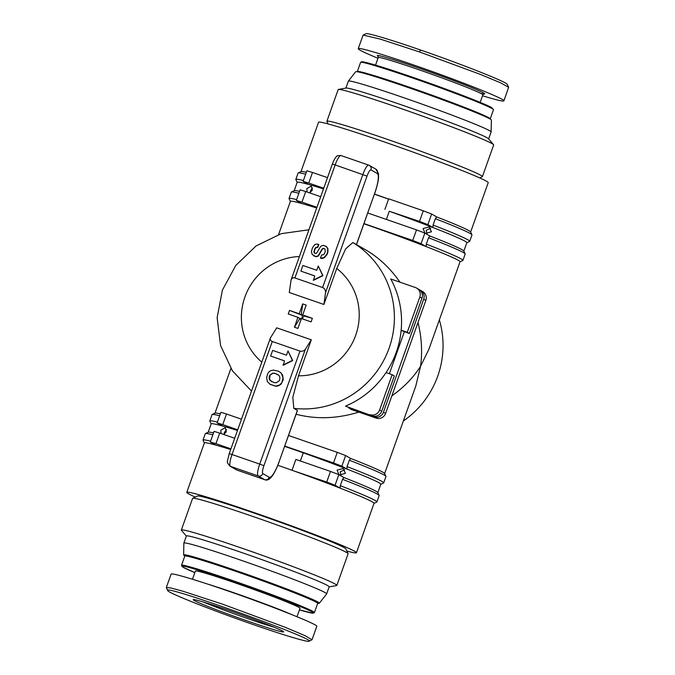 <?xml version="1.0" encoding="UTF-8"?>
<svg xmlns="http://www.w3.org/2000/svg" width="675" height="675" viewBox="0 0 675 675"><rect width="100%" height="100%" fill="white"/><g stroke="black" fill="none" stroke-linecap="round" stroke-linejoin="round"><path stroke-width="1.01" d="M439.349 319.882A90.037 87.834 119.8 0 1 437.746 376.102A90.037 87.834 119.8 0 1 403.355 420.981M349.076 407.86L348.494 407.658M293.811 408.324L297.456 410.451L279.121 461.675A18.757 4.058 -70.9 0 1 269.257 477.284L262.82 473.588A7.501 1.62 -70.9 0 1 263.908 465.699L305.404 349.161C303.995 350.983 302.189 351.624 299.97 351.084L272.278 341.499C270.591 340.791 269.975 339.584 270.439 337.888L276.708 327.822L311.318 339.803L298.493 375.815L292.815 397.297L293.811 408.324A90.037 87.834 -60.2 0 0 389.095 348.19A90.037 87.834 -60.2 0 0 352.848 242.536L356.501 244.628L374.692 193.286L356.425 244.586M418.011 322.431C421.647 337.272 422.499 351.877 420.576 366.255C413.345 377.603 403.768 387.475 391.863 395.862M358.83 412.113C337.137 418.778 316.229 419.487 296.106 414.239M349.355 408.341L376.169 418.112L351.498 409.573L349.355 408.341A90.037 87.834 -60.2 0 0 349.861 408.13M345.49 406.131L372.305 415.893L345.49 406.131A90.037 87.834 -60.2 0 0 386.066 372.575A90.037 87.834 -60.2 0 0 396.25 352.299A90.037 87.834 -60.2 0 0 401.161 330.193A90.037 87.834 -60.2 0 0 390.757 278.994L415.429 287.533A7.501 7.324 119.8 0 1 419.833 296.992L421.976 298.223L409.404 333.534L401.144 330.37M310.146 192.729L310.458 190.721L312.533 188.03M307.032 191.978L306.847 188.646L311.276 186.072L312.323 190.215L309.698 192.907M426.997 233.947L426.161 230.31L430.675 228.184M424.988 233.162L423.09 228.547L429.233 226.96L431.46 231.77L425.495 233.457M384.623 473.58L415.792 386.041L420.576 366.255L428.853 349.372L460.046 261.765A90.037 3.611 -160.4 0 0 458.3 260.314A90.037 3.611 -160.4 0 0 426.178 246.603A90.037 3.611 -160.4 0 0 363.935 223.754M316.702 207.984A90.037 3.611 -160.4 0 0 301.565 203.479A90.037 3.611 -160.4 0 0 290.402 201.352L278.589 234.537M356.518 244.603L365.428 249.716C378.861 257.512 390.369 268.329 399.971 282.184M470.635 232.031L488.219 182.655A90.037 3.611 -160.4 0 0 486.464 181.204A90.037 3.611 -160.4 0 0 395.364 145.792A90.037 3.611 -160.4 0 0 318.566 122.251L300.991 171.619M303.396 180.554A92.289 3.696 -160.4 0 0 295.827 179.407L298.088 173.053A92.289 3.696 19.6 0 1 298.207 172.935L301.084 171.577A90.037 3.611 19.6 0 1 306.332 172.311M374.498 194.088A90.037 3.611 19.6 0 1 388.589 199.057M436.742 216.945A90.037 3.611 19.6 0 1 468.863 230.648A90.037 3.611 19.6 0 1 470.593 231.938L471.96 234.807A92.289 3.696 19.6 0 1 471.977 234.968L469.716 241.329A92.289 3.696 -160.4 0 0 433.08 225.053L435.341 218.692L436.742 216.945L431.637 214.017L423.284 210.803L419.512 221.392L427.866 224.615L431.637 214.017M217.384 422.103A92.289 3.696 -160.4 0 0 209.815 420.955L212.077 414.602A92.289 3.696 19.6 0 1 212.195 414.492L215.072 413.125A90.037 3.611 19.6 0 1 220.32 413.859M350.73 458.494A90.037 3.611 19.6 0 1 382.852 472.196A90.037 3.611 19.6 0 1 384.581 473.487L385.94 476.356A92.289 3.696 19.6 0 1 385.965 476.525L383.704 482.878A92.289 3.696 -160.4 0 0 347.068 466.602L349.329 460.24L350.73 458.494L345.625 455.566L337.272 452.351L333.501 462.94L284.774 446.074M340.985 475.495L340.149 471.859L344.663 469.733M338.977 474.711L337.078 470.104L343.221 468.509L345.448 473.327L339.483 475.006M224.134 434.287L224.446 432.27L226.522 429.578M221.02 433.527L220.835 430.194L225.264 427.629L226.311 431.764L223.687 434.455M346.874 551.062A90.037 3.611 -160.4 0 0 356.434 552.749L374.034 503.314A90.037 3.611 -160.4 0 0 372.288 501.862A90.037 3.611 -160.4 0 0 340.166 488.152A90.037 3.611 -160.4 0 0 293.355 470.753A90.037 3.611 -160.4 0 0 277.847 465.278M230.69 449.533A90.037 3.611 -160.4 0 0 215.553 445.028A90.037 3.611 -160.4 0 0 204.39 442.901L186.781 492.345A90.037 3.611 -160.4 0 0 188.536 493.796A90.037 3.611 -160.4 0 0 195.261 497.078M356.434 552.749A90.037 3.611 -160.4 0 0 354.687 551.298A90.037 3.611 -160.4 0 0 263.579 515.886A90.037 3.611 -160.4 0 0 186.781 492.345M338.428 89.438L346.073 88.045A75.786 3.038 19.6 0 1 412.94 108.869A75.786 3.038 19.6 0 1 487.148 137.81A75.786 3.038 19.6 0 1 488.514 138.772L493.56 144.678A82.536 3.308 -160.4 0 0 492.067 143.632A82.536 3.308 -160.4 0 0 411.252 112.117A82.536 3.308 -160.4 0 0 338.428 89.438A82.536 3.308 -160.4 0 0 338.167 89.589L326.894 121.23A82.536 3.308 -160.4 0 0 326.911 121.382L328.126 123.938M345.87 88.088L348.351 81.118A75.786 3.038 19.6 0 1 348.368 81.084A75.786 3.038 19.6 0 1 413.463 101.098A75.786 3.038 19.6 0 1 489.662 130.748A75.786 3.038 19.6 0 1 491.138 131.929A75.786 3.038 19.6 0 1 491.13 131.963L488.649 138.932M348.368 81.084L355.674 71.753A72.031 2.886 19.6 0 1 417.538 90.779A72.031 2.886 19.6 0 1 489.974 118.952A72.031 2.886 19.6 0 1 491.375 120.074L491.138 131.929M479.739 177.922L482.296 176.707A82.536 3.308 -160.4 0 0 482.406 176.605A82.536 3.308 -160.4 0 0 480.803 175.281A82.536 3.308 -160.4 0 0 397.288 142.813A82.536 3.308 -160.4 0 0 326.894 121.23M377.992 58.278C364.804 52.836 358.214 49.629 358.223 48.651L363.125 35.108L380.194 39.083L419.386 51.899L480.33 74.368L500.74 82.898L508.646 87.286L503.888 100.87C503.28 101.638 496.159 99.925 482.524 95.757M358.223 48.651C358.307 47.047 382.759 54.278 414.602 65.323C458.73 80.528 505.955 99.326 503.888 100.87M317.723 603.256A72.031 2.886 -160.4 0 0 319.326 603.248L326.632 593.916A75.786 3.038 -160.4 0 0 326.649 593.882L329.164 586.811A75.786 3.038 -160.4 0 0 327.696 585.596A75.786 3.038 -160.4 0 0 251.016 555.787A75.786 3.038 -160.4 0 0 186.384 535.975L183.87 543.038A75.786 3.038 -160.4 0 0 183.862 543.071L183.625 554.926A72.031 2.886 -160.4 0 0 184.857 555.947M326.649 593.882A75.786 3.038 -160.4 0 0 325.181 592.658A75.786 3.038 -160.4 0 0 248.501 562.849A75.786 3.038 -160.4 0 0 183.87 543.038M319.326 603.248A72.031 2.886 -160.4 0 0 317.95 602.049A72.031 2.886 -160.4 0 0 244.612 573.556A72.031 2.886 -160.4 0 0 183.625 554.926M186.351 536.068L181.44 530.322A82.536 3.308 19.6 0 1 181.33 530.035A82.536 3.308 19.6 0 1 251.724 551.61A82.536 3.308 19.6 0 1 335.239 584.077A82.536 3.308 19.6 0 1 336.833 585.411A82.536 3.308 19.6 0 1 336.572 585.562L329.13 586.913M181.33 530.035L192.594 498.395A82.536 3.308 19.6 0 1 192.704 498.285A82.536 3.308 19.6 0 1 264.549 520.518A82.536 3.308 19.6 0 1 346.503 552.437A82.536 3.308 19.6 0 1 348.089 553.618A82.536 3.308 19.6 0 1 348.106 553.762L336.833 585.411M192.704 498.285L197.488 496.024A78.781 3.156 19.6 0 1 266.068 517.236A78.781 3.156 19.6 0 1 344.301 547.703A78.781 3.156 19.6 0 1 345.811 548.834L348.089 553.618M282.715 631.117A48.018 1.924 -160.4 0 0 235.035 612.537A48.018 1.924 -160.4 0 0 193.236 599.611A48.018 1.924 -160.4 0 0 194.105 600.446A48.018 1.924 -160.4 0 0 243.591 619.65A48.018 1.924 -160.4 0 0 283.635 631.8A48.018 1.924 -160.4 0 0 282.715 631.117M309.007 641.25L312.002 639.773L305.134 635.715L284.934 627.193L222.708 604.218L182.495 591.089L170.682 587.917L166.328 587.545L167.721 590.583C160.962 583.386 318.558 639.892 309.007 641.25C307.614 642.288 284.133 635.276 254.433 624.974C213.047 610.723 167.527 592.692 167.721 590.583M312.002 639.773L316.777 626.349C318.845 624.805 271.62 605.998 227.492 590.794C195.649 579.758 171.188 572.527 171.113 574.13L166.328 587.545M297.008 616.722L300.021 608.268A55.527 2.228 -160.4 0 0 298.949 607.373A55.527 2.228 -160.4 0 0 242.764 585.537A55.527 2.228 -160.4 0 0 195.404 571.016L192.476 579.243M274.177 627.235A45.773 1.831 19.6 0 1 203.453 602.058M315.875 601.332A69.778 2.793 -160.4 0 0 242.198 572.813A69.778 2.793 -160.4 0 0 185.954 555.989M508.646 87.286L507.279 84.417C507.473 82.308 461.945 64.268 420.567 50.026C390.867 39.724 367.386 32.704 365.993 33.75L363.125 35.108M482.406 176.605L493.67 144.965A82.536 3.308 -160.4 0 0 493.56 144.678M237.718 429.789L222.733 424.609L226.505 414.011L241.49 419.2M288.546 435.485L337.272 452.351M215.553 445.028L210.305 441.982L215.941 443.678L219.721 433.08L214.076 431.384L210.305 441.982M237.473 430.464A90.037 3.611 -160.4 0 0 222.337 425.959A90.037 3.611 -160.4 0 0 211.182 423.832L208.187 432.245M377.831 492.649L380.827 484.245A90.037 3.611 -160.4 0 0 346.95 469.083A90.037 3.611 -160.4 0 0 303.277 452.807L300.367 460.991M343.938 477.562A90.037 3.611 19.6 0 1 377.789 492.556L379.156 495.425A92.289 3.696 19.6 0 1 379.173 495.593L376.912 501.947A92.289 3.696 -160.4 0 0 340.276 485.671L342.546 479.318L343.938 477.562L338.842 474.635L330.488 471.42L326.708 482.017L293.355 470.753M210.592 441.172A92.289 3.696 -160.4 0 0 203.023 440.032L205.284 433.671A92.289 3.696 19.6 0 1 205.411 433.561L208.28 432.194A90.037 3.611 19.6 0 1 213.528 432.928M219.721 433.08L234.698 438.269M292.098 470.036L295.869 459.439L330.488 471.42M303.277 452.807L284.664 446.369M316.938 207.309L301.953 202.129L305.733 191.531L320.709 196.72M367.765 213.005L416.5 229.871L412.72 240.46L363.994 223.594M463.843 251.1L466.838 242.688A90.037 3.611 -160.4 0 0 432.962 227.534L427.866 224.615M386.378 219.442L389.289 211.258A90.037 3.611 -160.4 0 1 432.962 227.534L433.08 225.053M429.95 236.014A90.037 3.611 19.6 0 1 463.801 251.007L465.168 253.876A92.289 3.696 19.6 0 1 465.185 254.036L462.923 260.398A92.289 3.696 -160.4 0 0 426.288 244.122L428.558 237.76L429.95 236.014L424.853 233.086L416.5 229.871M296.603 199.623A92.289 3.696 -160.4 0 0 289.035 198.475L291.296 192.122A92.289 3.696 19.6 0 1 291.423 192.004L294.292 190.645A90.037 3.611 19.6 0 1 299.54 191.379M323.485 188.916A90.037 3.611 -160.4 0 0 308.348 184.402A90.037 3.611 -160.4 0 0 297.194 182.284L294.199 190.688M419.512 221.392L389.289 211.258M323.73 188.241L308.745 183.052L312.517 172.463L327.502 177.643M388.572 199.108L374.456 194.223M423.284 210.803L388.673 198.821L384.902 209.41M372.305 415.893A7.501 7.324 -60.2 0 0 381.738 411.227L379.595 409.995A7.501 7.324 119.8 0 1 370.153 414.661M379.595 409.995L392.167 374.684L386.066 372.575M401.161 330.193L407.261 332.302L419.833 296.992M407.261 332.302L409.404 333.534M419.614 289.87A7.501 7.324 119.8 0 1 423.698 299.211L425.841 300.442L385.602 413.446L383.459 412.214A7.501 7.324 119.8 0 1 374.017 416.88M389.391 373.722L404.325 331.779M383.459 412.214L423.698 299.211M381.738 411.227L394.318 375.916L392.167 374.684M230.926 448.858L215.941 443.678M226.505 414.011L220.868 412.315L217.097 422.913L222.733 424.609M222.337 425.959L217.097 422.913M340.276 485.671L340.166 488.152L335.062 485.232L338.842 474.635M326.708 482.017L335.062 485.232M347.068 466.602L346.95 469.083L341.854 466.163L345.625 455.566M333.501 462.94L341.854 466.163M376.169 418.112A7.501 7.324 -60.2 0 0 385.602 413.446M421.976 298.223A7.501 7.324 -60.2 0 0 418.795 289.322L416.644 288.09M425.841 300.442A7.501 7.324 -60.2 0 0 422.651 291.532L420.508 290.301M301.565 203.479L296.317 200.433L301.953 202.129M305.733 191.531L300.088 189.835L296.317 200.433M308.348 184.402L303.109 181.356L308.745 183.052M312.517 172.463L306.88 170.767L303.109 181.356M426.288 244.122L426.178 246.603L421.082 243.683L424.853 233.086M412.72 240.46L421.082 243.683M435.341 218.692A92.289 3.696 19.6 0 1 471.96 234.807M298.207 172.935A92.289 3.696 19.6 0 1 305.657 174.201M428.558 237.76A92.289 3.696 19.6 0 1 465.168 253.876M291.423 192.004A92.289 3.696 19.6 0 1 298.873 193.269M295.827 179.407A92.289 3.696 -160.4 0 0 295.844 179.575L297.169 182.351M466.813 242.755L469.589 241.439A92.289 3.696 -160.4 0 0 469.716 241.329M289.035 198.475A92.289 3.696 -160.4 0 0 289.06 198.644L290.377 201.42M460.021 261.832L462.805 260.508A92.289 3.696 -160.4 0 0 462.923 260.398M209.815 420.955A92.289 3.696 -160.4 0 0 209.832 421.124L211.157 423.9M380.801 484.312L383.577 482.996A92.289 3.696 -160.4 0 0 383.704 482.878M349.329 460.24A92.289 3.696 19.6 0 1 385.94 476.356M212.195 414.492A92.289 3.696 19.6 0 1 219.645 415.749M203.023 440.032A92.289 3.696 -160.4 0 0 203.04 440.193L204.365 442.969M374.009 503.381L376.793 502.065A92.289 3.696 -160.4 0 0 376.912 501.947M342.546 479.318A92.289 3.696 19.6 0 1 379.156 495.425M205.411 433.561A92.289 3.696 19.6 0 1 212.861 434.818M280.302 372.212L282.639 375.072L283.222 379.738L281.078 384.202L278.446 385.813L275.915 386.277L270.042 384.32L267.308 381.468L266.625 377.359L267.95 373.191L269.072 371.748L270.945 370.583L273.662 370.111L278.522 371.225L281.289 373.182L283.07 377.907L281.821 382.708L279.517 385.02L275.628 386.117L269.755 384.151M288.006 350.941L292.705 360.568L283.264 365.234L284.487 360.83L270.641 356.037L272.658 350.392L286.504 355.185L288.006 350.941L292.418 360.399L282.977 365.074M284.47 360.889L270.641 356.037M325.519 292.663L323.899 304.484L289.28 292.503L291.102 279.855C291.87 278.108 293.136 277.467 294.907 277.94L322.599 287.525C324.667 288.487 325.645 290.199 325.519 292.663L367.023 176.124A7.501 1.62 -70.9 0 1 370.963 169.881L377.401 173.576A18.757 4.058 -70.9 0 1 374.692 193.286M352.848 242.536L345.676 248.864L336.724 268.473L323.899 304.484M311.318 339.803L305.404 349.161M318.541 244.342L317.528 247.177L315.824 247.421L314.601 249.134L313.934 252.045L314.432 252.998L315.934 253.496L316.786 252.973L320.279 246.999L321.148 246.012L323.215 245.329L326.363 246.611L327.679 248.67L327.62 251.969L326.767 254.357L323.983 257.622L320.448 258.128L321.536 255.082L323.789 254.602L325.282 251.75L324.996 249.058L323.207 248.273L322.194 248.898L318.127 255.842L315.858 256.584L312.23 254.509L311.377 251.792L312.457 247.7L315.048 244.375L316.963 244.021L318.828 244.502L317.815 247.337L316.111 247.59L314.887 249.294L314.221 252.205L314.938 253.302M325.232 245.894L326.649 246.772L327.966 248.83L327.907 252.138L327.054 254.526L324.27 257.782L321.806 258.508L320.448 258.128M324.734 248.813L323.494 248.442L322.481 249.058L318.414 256.011L316.145 256.745L313.993 255.935M318.246 266.017L322.945 275.645L313.504 280.311L314.727 275.906L300.881 271.114L302.898 265.469L316.744 270.262L318.246 266.017L322.658 275.484L313.217 280.15M314.71 275.965L300.881 271.114M269.806 375.19L272.573 373.199L274.793 373.258L278.902 375.334L279.813 376.937L279.847 378.903L279.155 380.843L276.277 382.725L274.312 382.666L270.169 380.607L269.232 378.962L269.139 377.063L269.806 375.19L272.86 373.359L275.071 373.427L278.117 374.642M271.797 381.797L269.511 379.122L270.093 375.359M301.413 318.541L297.903 328.413L294.401 327.206L297.92 317.334L288.242 313.985L289.516 310.416L299.185 313.765L302.704 303.893L306.197 305.108L302.687 314.972L312.356 318.322L311.091 321.891L301.413 318.541M294.427 327.215L299.919 318.482L297.92 317.334M289.516 310.416L301.185 314.913L302.729 303.91A12.378 0.498 19.6 0 1 304.45 304.501A12.378 0.498 19.6 0 1 306.197 305.108M299.185 313.765L301.185 314.913M312.356 318.322L304.687 316.119L302.687 314.972M301.447 314.17L302.662 317.512L299.658 319.216M304.358 315.934L302.662 317.512L302.923 319.064M375.545 65.129L378.245 57.544A55.527 2.228 19.6 0 1 425.604 72.065A55.527 2.228 19.6 0 1 481.781 93.901A55.527 2.228 19.6 0 1 482.861 94.795L483.874 93.926M480.735 93.344A57.029 2.287 -160.4 0 0 483.671 92.973A57.029 2.287 -160.4 0 0 421.031 68.816A57.029 2.287 -160.4 0 0 378.118 56.362M490.143 119.053L490.21 118.901A70.529 2.827 -160.4 0 0 488.843 117.771A70.529 2.827 -160.4 0 0 417.479 90.02A70.529 2.827 -160.4 0 0 357.32 71.584L357.277 71.744M360.585 62.404A70.529 2.827 19.6 0 1 420.744 80.84A70.529 2.827 19.6 0 1 492.109 108.582A70.529 2.827 19.6 0 1 493.476 109.721L491.788 107.696C483.924 102.668 416.441 77.735 382.05 67.12C363.066 61.206 361.834 61.754 361.724 61.754L360.585 62.404L357.32 71.584M491.67 107.637A69.778 2.793 -160.4 0 0 418.002 79.118A69.778 2.793 -160.4 0 0 361.749 62.294M290.765 614.191A55.527 2.228 -160.4 0 0 206.499 583.715M317.68 603.416L315.993 601.391C310.027 596.962 230.453 567.675 199.243 558.681C183.878 554.259 185.819 555.643 185.473 555.508L184.79 556.099A70.529 2.827 19.6 0 1 244.949 574.535A70.529 2.827 19.6 0 1 316.313 602.277A70.529 2.827 19.6 0 1 317.68 603.416L314.415 612.596A70.529 2.827 -160.4 0 0 313.04 611.466A70.529 2.827 -160.4 0 0 241.675 583.715A70.529 2.827 -160.4 0 0 181.524 565.279L183.212 567.304L194.839 572.619A69.778 2.793 19.6 0 1 183.33 567.363A69.778 2.793 19.6 0 1 234.411 582.01A69.778 2.793 19.6 0 1 312.103 611.93A69.778 2.793 19.6 0 1 299.455 609.862L312.981 613.237L314.415 612.596M419.386 51.899L420.567 50.026M237.035 470.112L236.242 469.749A3.755 3.662 -60.2 0 0 236.849 470.028L230.411 466.332L258.103 475.917L264.541 479.613L236.849 470.028A22.511 4.868 -70.9 0 0 237.035 470.112L264.727 479.697C269.671 481.866 274.506 474.23 279.197 461.734M299.97 351.084L259.732 464.096L232.04 454.511L272.278 341.499M229.213 453.659C226.893 464.273 226.311 460.924 229.804 466.054A3.755 3.662 -60.2 0 0 230.411 466.332A11.256 2.43 -70.9 0 1 232.04 454.511L229.213 453.659L270.439 337.888M263.908 465.699L259.732 464.096A11.256 2.43 109.1 0 0 258.103 475.917A3.755 3.662 119.8 0 0 262.82 473.588M269.257 477.284A3.755 3.662 -60.2 0 1 264.541 479.613A22.511 4.868 109.1 0 0 264.727 479.697M297.388 410.375L279.121 461.675M294.907 277.94L335.146 164.928L332.328 164.084C334.024 159.781 335.458 157.241 336.648 156.465C336.614 155.824 338.057 155.512 340.976 155.528A11.256 2.43 -70.9 0 1 341.069 155.571M367.023 176.124L335.146 164.928A11.256 2.43 -70.9 0 1 340.976 155.528L368.668 165.113A11.256 2.43 109.1 0 0 362.846 174.513L322.599 287.525M368.761 165.156A11.256 2.43 109.1 0 0 368.668 165.113L369.368 165.426A3.755 3.662 -60.2 0 0 368.761 165.156M370.963 169.881A3.755 3.662 -60.2 0 0 369.368 165.426L375.806 169.121L378.489 173.517L378.565 177.517C378.498 178.934 377.983 183.938 374.768 193.345M377.401 173.576A3.755 3.662 -60.2 0 0 375.806 169.121M336.724 268.473A60.024 58.556 119.8 0 1 355.683 335.323A60.024 58.556 119.8 0 1 298.493 375.815M261.807 362.146A60.024 58.556 119.8 0 1 244.915 296.983A60.024 58.556 119.8 0 1 299.413 256.525M214.979 413.168L230.884 368.491M184.79 556.099L181.524 565.279M490.21 118.901L493.476 109.721M378.017 56.227L378.245 57.544M480.161 102.381L482.861 94.795M236.242 469.749L229.804 466.054M291.102 279.855L332.328 164.084M251.505 391.061L232.403 370.803L220.573 345.524L217.131 317.723L222.396 290.123L235.811 265.402L256.087 245.945L281.281 233.66L308.939 229.77"/></g></svg>
